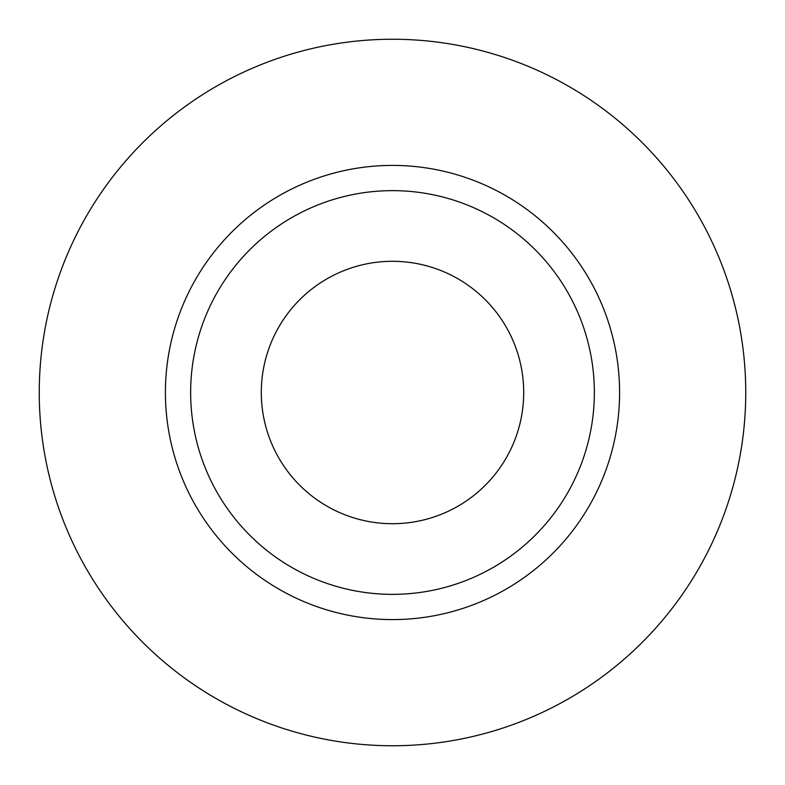 <?xml version="1.0" encoding="UTF-8"?>
<svg xmlns="http://www.w3.org/2000/svg" width="785" height="785" viewBox="0 0 785 785"><rect width="100%" height="100%" fill="white"/><g stroke="black" fill="none" stroke-linecap="round" stroke-linejoin="round"><path stroke-width="1.18" d="M261.297 392.5A131.203 131.203 0 0 0 392.5 523.703A131.203 131.203 0 0 0 523.703 392.5A131.203 131.203 0 0 0 392.5 261.297A131.203 131.203 0 0 0 261.297 392.5M594.353 392.5A201.853 201.853 0 0 0 392.5 190.647A201.853 201.853 0 0 0 190.647 392.5A201.853 201.853 0 0 0 392.5 594.353A201.853 201.853 0 0 0 594.353 392.5M745.75 392.5A353.25 353.25 0 0 0 392.5 39.25A353.25 353.25 0 0 0 39.25 392.5A353.25 353.25 0 0 0 392.5 745.75A353.25 353.25 0 0 0 745.75 392.5M619.591 392.5A227.091 227.091 0 0 1 392.5 619.591A227.091 227.091 0 0 1 165.409 392.5A227.091 227.091 0 0 1 392.5 165.409A227.091 227.091 0 0 1 619.591 392.5"/></g></svg>
